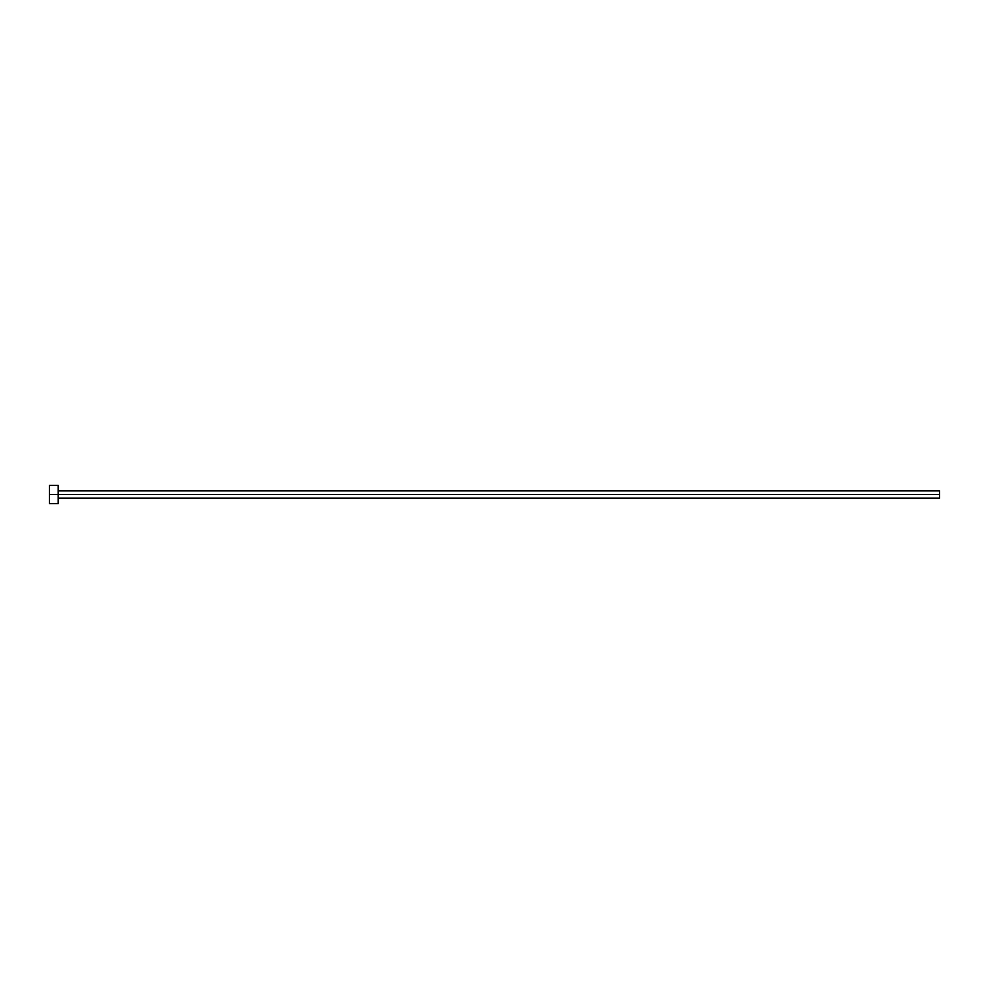 <?xml version="1.0" encoding="UTF-8"?>
<svg xmlns="http://www.w3.org/2000/svg" width="989" height="989" viewBox="0 0 989 989"><rect width="100%" height="100%" fill="white"/><g stroke="black" fill="none" stroke-linecap="round" stroke-linejoin="round"><path stroke-width="0.74" stroke-dasharray="4.95 3.71" d="M58.203 494.5L939.55 494.5L939.55 498.147L939.55 494.5L58.203 494.5L58.203 503.624L58.203 494.5L49.45 494.5L58.203 494.5L58.203 485.376L58.203 494.5M49.45 503.624L49.45 485.376L49.45 503.624M939.55 490.853L939.55 494.5L939.55 490.853"/><path stroke-width="1.48" d="M49.45 503.624L49.45 485.376L49.45 494.5L939.55 494.5L939.55 498.147L939.55 494.5L49.45 494.5L49.45 503.624L58.203 503.624L58.203 485.376L58.203 503.624M939.55 494.5L939.55 490.853L939.55 494.5M58.203 498.147L939.55 498.147M49.45 485.376L58.203 485.376M58.203 490.853L939.55 490.853"/></g></svg>
